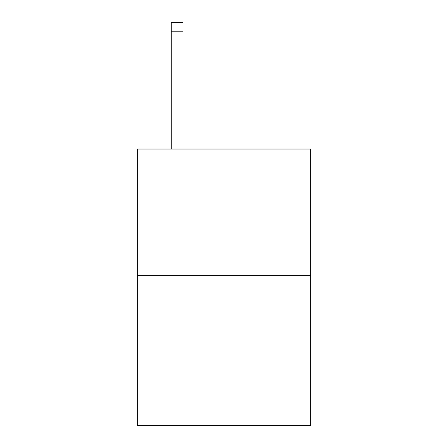 <?xml version="1.0" encoding="UTF-8"?>
<svg xmlns="http://www.w3.org/2000/svg" width="448" height="448" viewBox="0 0 448 448"><rect width="100%" height="100%" fill="white"/><g stroke="black" fill="none" stroke-linecap="round" stroke-linejoin="round"><path stroke-width="0.67" d="M310.716 275.61L310.716 149.05L137.284 149.05L137.284 425.6L310.716 425.6L310.716 275.61L137.284 275.61M182.986 149.05L182.986 31.774L171.27 31.774L171.27 22.4L182.986 22.4L182.986 31.774M171.27 149.05L171.27 31.774"/></g></svg>
